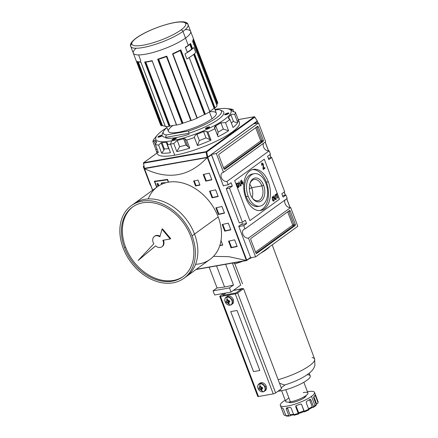 <?xml version="1.0" encoding="UTF-8"?>
<svg xmlns="http://www.w3.org/2000/svg" width="438" height="438" viewBox="0 0 438 438"><rect width="100%" height="100%" fill="white"/><g stroke="black" fill="none" stroke-linecap="round" stroke-linejoin="round"><path stroke-width="0.66" d="M249.359 188.778L251.647 187.699A10.797 6.756 79.9 0 1 252.157 197.773A10.797 6.756 79.9 0 0 251.647 187.699L261.902 185.882A10.797 6.756 79.9 0 1 260.878 198.929A10.797 6.756 79.9 0 1 252.124 197.724A10.797 6.756 79.9 0 0 257.971 200.724A10.797 6.756 79.9 0 0 261.902 185.882A10.797 6.756 79.9 0 0 254.199 179.46A10.797 6.756 79.9 0 0 249.742 184.294A10.797 6.756 -100.1 0 1 255.524 179.438A10.797 6.756 -100.1 0 1 261.902 185.882L263.588 185.203A12.083 7.561 79.9 0 0 256.279 177.97A12.083 7.561 79.9 0 0 249.846 183.867A12.083 7.561 79.9 0 0 250.563 194.636A12.083 7.561 79.9 0 0 252.37 198.091A12.083 7.561 79.9 0 0 262.313 199.947A12.083 7.561 79.9 0 0 263.588 185.203A12.083 7.561 -100.1 0 1 261.256 200.922A12.083 7.561 -100.1 0 1 250.563 194.636A12.083 7.561 -100.1 0 1 252.896 178.912A12.083 7.561 -100.1 0 1 263.588 185.203M251.647 187.699A10.797 6.756 79.9 0 0 249.759 184.239A10.797 6.756 -100.1 0 1 251.647 187.699M265.948 183.489A16.474 10.304 79.9 0 0 254.199 173.7A16.474 10.304 79.9 0 0 248.204 196.35A16.474 10.304 79.9 0 0 259.953 206.139A16.474 10.304 79.9 0 0 265.948 183.489A16.474 10.304 -100.1 0 1 262.773 204.918A16.474 10.304 -100.1 0 1 248.204 196.35A16.474 10.304 -100.1 0 1 251.379 174.921A16.474 10.304 -100.1 0 1 265.948 183.489M259.953 206.139L257.982 206.49A16.474 10.304 -100.1 0 1 246.233 196.695A16.474 10.304 -100.1 0 1 252.233 174.05L254.199 173.7M266.348 182.126A20.865 13.052 79.9 0 0 252.458 169.61A20.865 13.052 -100.1 0 1 266.348 182.126A20.865 13.052 -100.1 0 1 259.723 210.579A20.865 13.052 79.9 0 0 266.348 182.126L268.313 181.775A20.865 13.052 -100.1 0 1 260.719 210.464A20.865 13.052 -100.1 0 1 245.838 198.064A20.865 13.052 -100.1 0 1 253.432 169.375A20.865 13.052 -100.1 0 1 268.313 181.775A20.865 13.052 -100.1 0 1 264.295 208.915A20.865 13.052 -100.1 0 1 245.838 198.064A20.865 13.052 79.9 0 1 249.857 170.919A20.865 13.052 79.9 0 1 268.313 181.775M275.469 199.126L275.891 199.049L274.905 198.085L274.002 195.72L273.75 195.901L274.664 198.299C274.998 199.41 275.48 199.832 276.115 199.569L275.617 199.695L276.099 198.825L275.694 199.646L276.115 199.569C275.48 199.832 274.998 199.41 274.664 198.299L273.75 195.901L274.002 195.72L274.905 198.085L275.891 199.049L275.913 197.357L275.015 194.987L275.267 194.8L276.181 197.199L275.825 199.701M261.897 163.719L263.003 164.31L263.233 169.522L265.001 168.241L263.161 169.336L264.579 168.312L264.36 167.749L264.579 168.312L265.001 168.241L264.716 167.491L263.408 168.438L263.523 166.977L263.101 167.053L262.986 168.515L263.408 168.438L262.992 168.51L263.145 164.956L263.101 167.053L263.523 166.977L263.353 164.047L262.981 164.261L261.497 163.111L263.353 164.047L261.919 163.035L263.353 164.047L263.408 168.438L264.716 167.491L265.001 168.241L263.233 169.522L263.003 164.31L262.165 163.713L262.066 165.121L261.683 165.301L262.192 162.914M240.358 180.779L241.174 185.498L240.358 180.779M238.048 186.988L237.396 186.949L238.496 186.895L236.832 185.827L237.128 185.772L236.892 184.885L236.602 184.94L237.237 183.588L236.586 183.916L237.44 183.495L238.152 184.048L238.338 183.741L237.057 183.1L236.887 185.98C237.341 187.218 237.944 187.678 238.699 187.36L238.168 187.502L238.852 186.194L238.277 187.437L238.699 187.36C237.944 187.678 237.341 187.218 236.887 185.98L237.057 183.1L238.338 183.741L238.152 184.048L237.237 183.588L236.892 184.885L237.128 185.772L238.496 186.895L238.918 186.03L238.617 185.241L238.053 185.652L237.867 185.17L238.688 184.579L239.274 186.117L238.381 187.502M237.057 183.1L237.347 182.974M238.924 181.819L240.67 185.865L240.418 186.051L239.186 182.805L238.945 183.763L238.759 183.27L238.924 181.819L238.945 183.763L239.186 182.805L240.418 186.051L240.67 185.865L238.924 181.819M242.685 183.111L242.822 184.31L242.433 183.298L241.579 183.911L241.376 183.38L241.508 180.013L242.942 182.931L242.685 183.111L242.942 182.931L241.508 180.013L241.376 183.38L241.579 183.911L242.433 183.298L242.822 184.31L242.685 183.111L242.263 183.188L242.685 183.111M274.073 201.047L274.199 198.244L273.892 198.299L274.199 198.244C273.772 197.034 273.192 196.542 272.452 196.777L272.354 199.64C272.781 200.812 273.356 201.283 274.073 201.047L273.651 201.124L274.068 200.374L273.651 201.124L274.073 201.047C273.356 201.283 272.781 200.812 272.354 199.64L272.452 196.777C273.192 196.542 273.772 197.034 274.199 198.244L273.816 201.162M276.619 194.434L278.021 198.124L277.769 198.304L276.367 194.62L275.737 195.08L275.551 194.598L277.068 193.497L277.254 193.979L276.619 194.434L277.254 193.979L277.068 193.497L275.551 194.598L275.737 195.08L276.367 194.62L277.769 198.304L278.021 198.124L276.619 194.434L276.197 194.51L276.619 194.434M243.731 225.619L244.995 228.954L287.197 198.381L244.995 228.954L243.731 225.619L238.809 226.495L243.731 225.619L246.589 223.55L243.731 225.619M246.589 223.55L245.324 220.215L242.466 222.29L239.247 222.86L242.466 222.29L229.49 188.126L242.466 222.29L245.324 220.215L246.589 223.55L241.086 224.524L246.589 223.55M232.348 186.051L229.49 188.126L226.271 188.696L239.247 222.86L226.271 188.696L228.412 186.752L226.271 188.696L229.49 188.126L232.348 186.051L228.412 186.752L232.348 186.051L231.083 182.717L232.348 186.051M231.083 182.717L228.22 184.792L223.303 185.663L228.22 184.792L226.955 181.458L228.22 184.792L231.083 182.717M269.156 150.886L226.955 181.458A5.032 3.756 54.1 0 1 221.705 178.343A5.032 3.756 54.1 0 1 222.263 172.802A5.032 3.756 54.1 0 1 223.473 172.293L265.674 141.72L223.473 172.293L216.35 153.546L223.473 172.293A5.032 3.756 54.1 0 0 221.349 177.56A5.032 3.756 54.1 0 0 226.955 181.458L269.156 150.886L270.421 154.22L267.563 156.289L270.421 154.22L269.156 150.886A5.032 3.756 54.1 0 1 264.371 148.504A5.032 3.756 54.1 0 1 263.599 143.221A5.032 3.756 -125.9 0 0 264.371 148.504A5.032 3.756 -125.9 0 0 269.156 150.886M267.563 156.289L268.828 159.624L271.686 157.549L284.662 191.713L281.804 193.788L284.662 191.713L271.686 157.549L268.297 158.227L271.686 157.549L268.828 159.624L267.563 156.289M283.068 197.116L281.804 193.788L283.068 197.116L285.932 195.047L287.197 198.381L285.932 195.047L282.515 195.655L285.932 195.047L283.068 197.116M248.477 238.119L255.6 256.871L250.448 257.785L255.6 256.871L297.802 226.293L255.6 256.871L248.477 238.119A5.032 3.756 54.1 0 1 243.232 235.003A5.032 3.756 54.1 0 1 243.785 229.463A5.032 3.756 54.1 0 1 244.995 228.954A5.032 3.756 54.1 0 0 242.871 234.22A5.032 3.756 54.1 0 0 248.477 238.119L290.679 207.546L297.802 226.293L290.679 207.546L248.477 238.119M295.311 224.376A0.914 0.575 -100.1 0 1 295.135 225.57L256.684 253.427A0.914 0.575 -100.1 0 1 256.526 253.498A0.914 0.575 -100.1 0 1 255.874 252.95L250.81 239.619A0.914 0.575 -100.1 0 1 250.985 238.431L289.436 210.569A0.914 0.575 -100.1 0 1 289.595 210.503A0.914 0.575 -100.1 0 1 290.246 211.045L295.311 224.376L290.246 211.045A0.914 0.575 79.9 0 0 289.436 210.569L250.985 238.431A0.914 0.575 79.9 0 0 250.81 239.619L255.874 252.95A0.914 0.575 79.9 0 0 256.684 253.427L295.135 225.57A0.914 0.575 79.9 0 0 295.311 224.376L293.903 224.628L295.311 224.376M285.127 199.881A5.032 3.756 -125.9 0 0 285.894 205.17A5.032 3.756 -125.9 0 0 290.679 207.546A5.032 3.756 54.1 0 1 285.894 205.17A5.032 3.756 54.1 0 1 285.127 199.881M258.551 122.968L265.674 141.72L258.551 122.968L253.629 123.844L258.551 122.968L216.35 153.546L211.434 154.417L216.35 153.546L258.551 122.968M218.841 155.463A0.914 0.575 -100.1 0 1 219.016 154.269L257.467 126.412A0.914 0.575 -100.1 0 1 257.626 126.341A0.914 0.575 -100.1 0 1 258.278 126.889L263.342 140.22A0.914 0.575 -100.1 0 1 263.167 141.408L224.716 169.271A0.914 0.575 -100.1 0 1 224.557 169.336A0.914 0.575 -100.1 0 1 223.906 168.794L218.841 155.463L223.906 168.794A0.914 0.575 79.9 0 0 224.716 169.271L263.167 141.408A0.914 0.575 79.9 0 0 263.342 140.22L258.278 126.889A0.914 0.575 79.9 0 0 257.467 126.412L219.016 154.269A0.914 0.575 79.9 0 0 218.841 155.463M150.688 185.219A5.032 3.756 -125.9 0 0 150.36 185.263A5.032 3.756 54.1 0 1 150.688 185.219M143.237 166.511L150.36 185.263L143.237 166.511L143.916 166.024L143.237 166.511L143.987 166.38L143.237 166.511M238.699 187.36L239.274 186.117L238.891 186.188L239.274 186.117L238.688 184.579L237.867 185.17L238.053 185.652L238.617 185.241L238.195 185.318L238.617 185.241L238.918 186.03L238.496 186.895M238.338 184.831L238.502 185.263L238.338 184.831M236.635 183.177L237.916 183.818L236.635 183.177M238.929 182.465L239.066 182.827L238.929 182.465M240.369 185.92L240.67 185.865L240.369 185.92M238.874 182.86L239.186 182.805L238.874 182.86M242.772 184.179L243.074 184.124L242.772 184.179M242.011 183.369L241.513 183.73L242.011 183.369M241.333 180.724L241.541 181.283L241.333 180.724M242.181 182.63L242.482 182.575L242.181 182.63M242.362 182.597L242.515 183.002L242.942 182.931L242.263 183.188L242.362 182.597M241.694 183.15L242.23 182.761L241.661 181.261L241.694 183.15L241.376 183.204L241.694 183.15L241.661 181.261L241.343 181.316L241.661 181.261L242.23 182.761L241.694 183.15M262.165 163.713L261.486 164.447L262.165 163.713L262.066 165.121L261.683 165.301L261.919 163.035M272.507 196.739L273.252 197.308L272.507 196.739M272.6 197.259L272.036 197.533L272.639 197.253L272.606 199.465L273.892 200.571L273.942 198.425L272.639 197.253L272.212 197.33L272.6 197.259M273.471 200.642L272.858 200.599L273.892 200.571L272.606 199.465L272.639 197.253L273.942 198.425L273.892 200.571M272.305 199.52L272.606 199.465L272.305 199.52M277.719 198.173L278.021 198.124L277.719 198.173M275.945 194.696L276.367 194.62L275.945 194.696M276.717 193.755L277.254 193.979L276.197 194.51L276.717 193.755M250.552 257.407L250.399 257.79L250.552 257.407L238.715 226.243L250.552 257.407L246.775 260.145L207.782 157.488L211.559 154.751L223.396 185.915L211.324 154.494L211.559 154.751L207.782 157.488L207.442 157.362L246.627 260.522L250.552 257.407M223.884 185.559L223.396 185.915L223.884 185.559M242.46 223.528L238.715 226.243L242.46 223.528M144.359 168.548L144.644 168.34L144.359 168.548L152.676 190.185L144.496 168.663L207.289 157.521L246.627 260.522L196.334 269.299L246.227 260.451L228.86 256.679L213.481 256.367L228.86 256.679L246.397 260.479L207.442 157.362L207.169 157.62C189.336 176.552 168.493 180.248 144.639 168.707C168.493 180.248 189.336 176.552 207.169 157.62L144.359 168.548L152.67 190.191M156.662 187.294L154.357 181.228A274.538 62.163 -20.8 0 0 167.524 179.383L168.581 182.159L167.524 179.383A274.538 62.163 -20.8 0 1 154.357 181.228L156.662 187.294M221.02 240.533L222.75 245.077A274.538 62.163 159.2 0 1 219.772 245.68A274.538 62.163 159.2 0 0 222.75 245.077L221.02 240.533M203.588 195.113A274.538 62.163 -20.8 0 0 203.758 195.08L203.873 195.386L203.758 195.08A274.538 62.163 -20.8 0 1 203.588 195.113M195.545 185.975L193.645 180.976A274.538 62.163 -20.8 0 0 198.058 180.084L199.958 185.082A274.538 62.163 159.2 0 1 195.545 185.975L193.645 180.976A274.538 62.163 -20.8 0 0 198.058 180.084L199.958 185.082A274.538 62.163 159.2 0 1 195.545 185.975L196.038 185.613A273.619 61.955 -20.8 0 0 199.87 184.841A273.619 61.955 -20.8 0 1 196.038 185.613L195.545 185.975M231.067 247.826L228.537 241.157A274.538 62.163 -20.8 0 0 234.637 239.816L237.166 246.479A274.538 62.163 159.2 0 1 231.067 247.826L228.537 241.157A274.538 62.163 -20.8 0 0 234.637 239.816L237.166 246.479A274.538 62.163 159.2 0 1 231.067 247.826L231.565 247.465A273.619 61.955 -20.8 0 0 237.078 246.255A273.619 61.955 -20.8 0 1 231.565 247.465L231.067 247.826M224.738 231.16L222.203 224.491A274.538 62.163 -20.8 0 0 228.308 223.15L230.837 229.819A274.538 62.163 159.2 0 1 224.738 231.16L222.203 224.491A274.538 62.163 -20.8 0 0 228.308 223.15L230.837 229.819A274.538 62.163 159.2 0 1 224.738 231.16L225.231 230.799A273.619 61.955 -20.8 0 0 230.749 229.589A273.619 61.955 -20.8 0 1 225.231 230.799L224.738 231.16M205.745 181.162L203.216 174.499A274.538 62.163 -20.8 0 0 209.315 173.152L211.844 179.821A274.538 62.163 159.2 0 1 205.745 181.162L203.216 174.499A274.538 62.163 -20.8 0 0 209.315 173.152L211.844 179.821A274.538 62.163 159.2 0 1 205.745 181.162L206.243 180.806A273.619 61.955 -20.8 0 0 211.757 179.591A273.619 61.955 -20.8 0 1 206.243 180.806L205.745 181.162M212.074 197.828L209.545 191.165A274.538 62.163 -20.8 0 0 215.644 189.818L218.179 196.487A274.538 62.163 159.2 0 1 212.074 197.828L209.545 191.165A274.538 62.163 -20.8 0 0 215.644 189.818L218.179 196.487A274.538 62.163 159.2 0 1 212.074 197.828L212.572 197.467A273.619 61.955 -20.8 0 0 218.091 196.257A273.619 61.955 -20.8 0 1 212.572 197.467L212.074 197.828M218.409 214.494L215.874 207.826A274.538 62.163 -20.8 0 0 221.973 206.484L224.508 213.153A274.538 62.163 159.2 0 1 218.409 214.494L215.874 207.826A274.538 62.163 -20.8 0 0 221.973 206.484L224.508 213.153A274.538 62.163 159.2 0 1 218.409 214.494L218.901 214.133A273.619 61.955 -20.8 0 0 224.42 212.923A273.619 61.955 -20.8 0 1 218.901 214.133L218.409 214.494M246.627 260.522L196.043 269.507L246.605 260.539L250.399 257.79M216.46 207.7L218.901 214.133L216.46 207.7M210.131 191.034L212.572 197.467L210.131 191.034M203.796 174.373L206.243 180.806L203.796 174.373M222.789 224.365L225.231 230.799L222.789 224.365M229.118 241.031L231.565 247.465L229.118 241.031M194.231 180.856L196.038 185.613L194.231 180.856M219.86 245.406A273.619 61.955 -20.8 0 0 222.657 244.837A273.619 61.955 -20.8 0 1 219.86 245.406M167.568 179.487A273.619 61.955 159.2 0 1 155.282 181.206L154.789 181.567A274.538 62.163 -20.8 0 0 167.365 179.804L168.28 182.213L167.365 179.804A274.538 62.163 159.2 0 1 154.789 181.567L156.897 187.125L154.789 181.567L155.282 181.206A273.619 61.955 159.2 0 0 167.568 179.487M161.151 183.062A274.538 62.163 -20.8 0 0 163.79 182.69L165.92 182.734L163.79 182.69A274.538 62.163 -20.8 0 1 161.151 183.062L161.617 184.283L161.151 183.062M158.058 186.298L157.039 183.615A274.538 62.163 -20.8 0 0 157.998 183.489L158.868 185.772L157.998 183.489A274.538 62.163 -20.8 0 1 157.039 183.615L158.058 186.298M161.753 182.98L162.153 184.042L161.753 182.98M157.642 183.538L158.561 185.964L157.642 183.538M256.394 122.153L255.058 123.587L256.394 122.153M257.281 121.134L257.933 123.078L257.281 121.134L257.325 121.479L254.199 123.74L257.325 121.479M257.221 121.047L207.743 157.089L206.731 151.981L143.456 163.204L144.469 168.312L207.136 157.335L206.095 152.106L206.731 151.981L207.743 157.089L257.32 121.173L254.702 116.897M144.567 168.438L207.136 157.335L206.095 152.106A0.46 0.285 -100.1 0 1 206.216 151.625A0.46 0.339 54.1 0 1 206.731 151.981A0.46 0.339 -125.9 0 0 206.216 151.625L143.648 162.722A0.46 0.285 79.9 0 0 143.527 163.204A0.46 0.285 -100.1 0 1 143.648 162.722A0.46 0.339 -125.9 0 0 143.456 163.204A0.46 0.339 54.1 0 1 143.648 162.722L157.05 153.015L143.648 162.722L206.216 151.625A0.46 0.285 79.9 0 0 206.095 152.106L143.527 163.204L144.469 168.312M193.831 47.512A30.655 6.942 159.2 0 1 192.594 48.717A30.655 6.942 -20.8 0 0 193.831 47.512A30.655 6.942 159.2 0 1 184.956 53.94L186.856 58.938A30.655 6.942 -20.8 0 0 189.221 57.537A30.655 6.942 159.2 0 1 186.856 58.938A30.655 6.942 -20.8 0 0 195.731 52.511L193.831 47.512A30.655 6.942 159.2 0 1 184.956 53.94L186.856 58.938L184.956 53.94A30.655 6.942 -20.8 0 0 187.322 52.538A30.655 6.942 159.2 0 1 184.956 53.94L186.856 58.938A30.655 6.942 -20.8 0 0 195.731 52.511A30.655 6.942 159.2 0 1 194.494 53.715A30.655 6.942 -20.8 0 0 195.731 52.511L193.831 47.512M217.073 105.728L192.6 41.347L217.067 105.755A30.655 6.942 159.2 0 1 215.069 107.879L214.467 108.076L215.069 107.879A30.655 6.942 -20.8 0 0 217.067 105.755L192.6 41.342A30.655 6.942 -20.8 0 0 193.404 38.703L217.872 103.111L217.593 103.286L217.872 103.111A30.655 6.942 -20.8 0 0 217.806 102.941M180.943 29.992A28.826 6.526 -20.8 0 0 174.324 22.666A28.826 6.526 -20.8 0 0 136.651 37.849A28.826 6.526 -20.8 0 0 143.27 45.169A28.826 6.526 -20.8 0 0 180.943 29.992A28.826 6.526 159.2 0 1 143.27 45.169A28.826 6.526 159.2 0 1 136.651 37.849A28.826 6.526 159.2 0 1 174.324 22.666A28.826 6.526 159.2 0 1 180.943 29.992A1.829 1.369 54.1 0 1 182.98 31.405A30.655 6.942 159.2 0 0 188.088 24.698L217.839 103.023A30.655 6.942 159.2 0 1 217.872 103.111L193.404 38.703L192.621 41.506M136.026 60.296L160.494 124.71A30.655 6.942 -20.8 0 0 161.502 125.826L161.857 125.739L161.502 125.826A30.655 6.942 159.2 0 1 160.527 124.797L130.77 46.472A30.655 6.942 159.2 0 0 151.953 45.404A30.655 6.942 159.2 0 0 182.98 31.405A30.655 6.942 -20.8 0 0 185.362 23.105M165.356 126.522L165.378 126.582A30.655 6.942 -20.8 0 0 169.123 126.39L169.511 126.243L169.123 126.39A30.655 6.942 159.2 0 1 165.378 126.582L165.816 126.418M158.178 59.464L182.432 123.439L158.069 59.294L157.647 59.201A30.655 6.942 -20.8 0 0 166.796 56.135L191.264 120.549A30.655 6.942 -20.8 0 0 197.001 118.233L197.001 118.233A30.655 6.942 159.2 0 1 191.264 120.549L166.796 56.135L157.653 59.201L182.115 123.609A30.655 6.942 159.2 0 1 176.64 125.054L176.64 125.054A30.655 6.942 -20.8 0 0 182.115 123.609L157.647 59.201L158.058 59.289L182.432 123.439L182.115 123.609L182.969 123.177L158.693 59.267L158.178 59.464L158.693 59.267M189.183 57.449L209.797 111.695A30.655 6.942 159.2 0 1 205.329 114.258L204.951 114.367L205.329 114.258A30.655 6.942 -20.8 0 0 209.797 111.695L189.221 57.537L209.868 111.619M137.379 61.616L161.502 125.826L137.034 61.413A30.655 6.942 -20.8 0 0 140.91 62.169L165.378 126.582L140.932 62.305M214.111 108.224L214.467 108.076L193.985 54.153L214.467 108.076L214.089 108.235A29.74 6.734 159.2 0 1 209.78 111.383A29.74 6.734 -20.8 0 0 214.089 108.235L193.673 54.416M190.41 43.844L190.601 43.466L192.594 48.717L191.997 48.914L190.333 43.92L192.216 48.875L192.594 48.717L190.464 43.8M185.466 47.386L187.393 52.456L185.471 47.419A30.381 6.882 159.2 0 0 190.349 43.871L190.601 43.466A30.655 6.942 -20.8 0 1 188.269 45.322A30.655 6.942 -20.8 0 0 190.601 43.466M191.636 49.061L191.997 48.914L191.62 49.078L189.824 44.347L191.62 49.078A29.74 6.734 -20.8 0 1 187.305 52.226A29.74 6.734 -20.8 0 0 191.62 49.078L189.84 44.331M187.393 52.456L185.389 47.446M188.269 45.322A30.655 6.942 -20.8 0 1 185.329 47.288L185.329 47.288A30.655 6.942 -20.8 0 0 188.269 45.322L185.515 38.073A30.655 6.942 -20.8 0 0 185.285 29.576M161.857 125.739L162.46 125.536L162.104 125.624L137.882 61.867L161.857 125.739L137.548 61.742L161.857 125.739M165.181 126.16A29.74 6.734 159.2 0 1 162.46 125.536A29.74 6.734 -20.8 0 0 165.181 126.16M169.511 126.243L170.054 125.98L169.665 126.128L145.339 62.087L169.511 126.243L145.148 62.108L169.511 126.243M176.421 124.857A29.74 6.734 159.2 0 1 170.054 125.98A29.74 6.734 -20.8 0 0 176.421 124.857M191.012 120.483L190.738 120.521A29.74 6.734 159.2 0 1 182.958 123.138A29.74 6.734 -20.8 0 0 190.738 120.521L191.012 120.494M190.99 120.581L166.796 56.141A30.655 6.942 -20.8 0 1 157.647 59.201M197.215 117.915L197.215 117.915A29.74 6.734 -20.8 0 0 204.464 114.449A29.74 6.734 159.2 0 1 197.215 117.915L172.933 54L197.215 117.915M204.836 114.345L204.464 114.449L204.951 114.367L180.587 50.222L204.836 114.345M217.045 103.543A29.74 6.734 159.2 0 1 216.81 105.038A29.74 6.734 -20.8 0 0 217.045 103.543L193.147 40.635L217.045 103.543M217.089 103.483L217.593 103.286L217.325 103.373L193.328 40.203L217.089 103.483L193.185 40.553M214.385 108.098L216.301 113.146A25.623 5.803 159.2 0 1 212.03 118.753A25.623 5.803 159.2 0 1 186.101 130.447A25.623 5.803 159.2 0 1 168.395 131.345L166.582 126.571M218.387 109.533L215.146 110.108L218.387 109.533A31.114 7.046 159.2 0 1 216.252 118.003A31.114 7.046 159.2 0 1 188.805 130.962A31.114 7.046 -20.8 0 0 220.057 109.965A31.114 7.046 -20.8 0 0 218.387 109.533M220.057 109.965L222.318 110.913A32.943 7.457 159.2 0 1 223.78 112.21A32.943 7.457 159.2 0 1 188.8 133.283L165.613 137.395L166.309 134.953L188.805 130.962L166.309 134.953L165.613 137.395A32.943 7.457 159.2 0 1 162.186 135.61A32.943 7.457 159.2 0 1 162.41 133.667L163.478 131.46A31.114 7.046 -20.8 0 0 166.309 134.953A31.114 7.046 159.2 0 1 166.977 127.606A31.114 7.046 -20.8 0 0 163.478 131.46M220.966 110.524A32.943 7.457 159.2 0 1 217.889 119.711A32.943 7.457 159.2 0 1 188.8 133.283L188.805 130.962L188.8 133.283L165.613 137.395A32.943 7.457 -20.8 0 1 163.166 132.479M152.167 60.833L176.64 125.054L152.167 60.833M193.262 39.108L193.404 38.703L193.262 39.108M180.303 50.299L180.188 50.534A29.74 6.734 159.2 0 1 172.933 54A29.74 6.734 159.2 0 0 180.188 50.54L204.464 114.449L180.188 50.54L180.445 50.184M180.861 49.844A30.655 6.942 -20.8 0 1 172.534 53.825L197.001 118.233L172.534 53.825A30.655 6.942 -20.8 0 0 180.861 49.844L180.598 50.206L180.861 49.844L205.329 114.258L180.861 49.844L172.539 53.825L197.188 118.096M158.249 59.185L158.49 59.278A29.74 6.734 159.2 0 0 166.462 56.611L190.738 120.521L166.637 56.327M145.317 61.95L145.777 62.07L170.054 125.98L145.777 62.07A29.74 6.734 159.2 0 0 152.145 60.948A29.74 6.734 159.2 0 1 145.777 62.07L145.673 61.999M144.655 61.977L145.115 62.097L144.655 61.977A30.655 6.942 -20.8 0 0 152.172 60.647A30.655 6.942 -20.8 0 1 144.655 61.977L169.123 126.39L144.655 61.977L145.055 62.119M140.91 62.169A30.655 6.942 -20.8 0 1 137.034 61.413L137.45 61.594M153.185 242.493A6.406 4.785 -125.9 0 0 153.815 243.791A6.406 4.785 54.1 0 1 153.185 242.493A6.406 4.785 54.1 0 1 154.132 236.602A6.406 4.785 54.1 0 1 159.903 236.799A6.406 4.785 -125.9 0 0 154.351 236.432A6.406 4.785 -125.9 0 0 153.185 242.493M154.603 236.268A6.406 4.785 -125.9 0 1 160.056 236.23A6.406 4.785 -125.9 0 0 154.844 236.077L154.351 236.432M159.903 236.799L161.978 229.2L162.471 228.844L170.7 238.628L162.471 228.844L161.978 229.2L170.207 238.989L170.7 238.628L170.207 238.989L161.978 229.2L159.903 236.799M138.151 260.44L155.61 245.915L138.151 260.44L153.815 243.791L138.151 260.44L155.578 245.888A6.406 4.785 -125.9 0 0 161.868 246.808A6.406 4.785 -125.9 0 0 162.843 240.292L170.207 238.989L162.843 240.292A6.406 4.785 54.1 0 1 161.951 246.747A6.406 4.785 54.1 0 1 155.578 245.888L138.151 260.44M161.868 246.808L162.361 246.452A6.406 4.785 -125.9 0 0 163.44 240.188A6.406 4.785 -125.9 0 1 162.104 246.621M192.063 235.868A44.84 33.48 -125.9 0 1 173.125 282.811A44.84 33.48 -125.9 0 1 123.166 248.089A44.84 33.48 54.1 0 1 131.307 205.668A44.84 33.48 54.1 0 1 192.063 235.868A44.84 33.48 54.1 0 1 183.927 278.289A44.84 33.48 54.1 0 1 123.166 248.089A44.84 33.48 54.1 0 1 142.104 201.151A44.84 33.48 54.1 0 1 192.063 235.868L194.527 234.084A44.84 33.48 -125.9 0 0 132.566 204.814M124.573 247.842A43.012 32.111 54.1 0 1 142.739 202.816A43.012 32.111 54.1 0 1 190.656 236.12A43.012 32.111 54.1 0 1 182.849 276.811A43.012 32.111 54.1 0 1 124.573 247.842A43.012 32.111 54.1 0 1 132.38 207.152A43.012 32.111 54.1 0 1 190.656 236.12A43.012 32.111 54.1 0 1 172.49 281.141A43.012 32.111 54.1 0 1 124.573 247.842L125.558 247.125A43.012 32.111 54.1 0 1 132.878 206.796A43.012 32.111 -125.9 0 0 125.558 247.125A43.012 32.111 -125.9 0 0 183.341 276.444A43.012 32.111 54.1 0 1 125.558 247.125M131.307 205.668L157.434 186.736A44.84 33.48 54.1 0 1 218.19 216.936A44.84 33.48 54.1 0 1 210.054 259.362L183.927 278.289M171.734 140.795A40.263 9.116 159.2 0 1 166.971 127.6A40.263 9.116 -20.8 0 0 157.664 134.734A40.263 9.116 -20.8 0 0 171.734 140.795A40.263 9.116 -20.8 0 0 218.611 123.308A40.263 9.116 -20.8 0 0 226.577 108.558A40.263 9.116 -20.8 0 0 215.113 109.363A40.263 9.116 -20.8 0 0 214.883 109.401A40.263 9.116 159.2 0 1 215.113 109.363A40.263 9.116 159.2 0 1 224.355 119.59A40.263 9.116 159.2 0 1 171.734 140.795L170.491 144.146A43.926 9.948 159.2 0 1 167.42 144.633L170.486 152.709L167.42 144.633L167.453 143.04L166.276 142.361C167.42 142.416 167.803 143.177 167.42 144.633A43.926 9.948 159.2 0 0 170.491 144.146A43.926 9.948 -20.8 0 0 173.776 143.505A43.926 9.948 159.2 0 1 170.491 144.146L174.702 155.222A43.926 9.948 159.2 0 1 157.297 153.672A43.926 9.948 159.2 0 1 157.269 151.97A43.926 9.948 -20.8 0 0 174.702 155.222A43.926 9.948 -20.8 0 0 223.522 137.472A43.926 9.948 -20.8 0 0 237.024 120.57M161.299 135.358A2.289 0.52 -20.8 0 1 162.109 135.353A2.289 0.52 -20.8 0 0 161.299 135.358A2.289 0.52 -20.8 0 0 158.786 136.267A2.289 0.52 -20.8 0 0 158.03 137.154A2.289 0.52 -20.8 0 0 158.835 137.149A2.289 0.52 -20.8 0 0 162.18 135.594A2.289 0.52 -20.8 0 1 158.835 137.149A2.289 0.52 159.2 0 1 158.31 136.563A2.289 0.52 159.2 0 1 161.299 135.358L161.228 135.835A1.922 0.433 -20.8 0 0 159.416 136.448A1.922 0.433 -20.8 0 0 158.397 137.198A1.922 0.433 -20.8 0 1 159.416 136.448A1.922 0.433 -20.8 0 1 161.228 135.835L161.376 136.223M175.43 138.112A2.289 0.52 -20.8 0 1 175.956 138.693A2.289 0.52 -20.8 0 1 172.966 139.897A2.289 0.52 159.2 0 1 172.441 139.317A2.289 0.52 159.2 0 1 175.43 138.112A2.289 0.52 -20.8 0 0 172.917 139.021A2.289 0.52 -20.8 0 0 172.161 139.908A2.289 0.52 -20.8 0 0 172.966 139.897A2.289 0.52 -20.8 0 0 176.322 138.331A2.289 0.52 -20.8 0 0 175.43 138.112L175.359 138.589A1.922 0.433 -20.8 0 0 173.552 139.196A1.922 0.433 -20.8 0 0 172.528 139.952A1.922 0.433 -20.8 0 1 173.552 139.196A1.922 0.433 -20.8 0 1 175.359 138.589L175.507 138.977M208.789 126.938A2.289 0.52 -20.8 0 1 209.315 127.518A2.289 0.52 -20.8 0 1 206.325 128.723A2.289 0.52 159.2 0 1 205.8 128.142A2.289 0.52 159.2 0 1 208.789 126.938A2.289 0.52 -20.8 0 0 206.276 127.847A2.289 0.52 -20.8 0 0 205.521 128.734A2.289 0.52 -20.8 0 0 206.325 128.723A2.289 0.52 -20.8 0 0 209.676 127.151A2.289 0.52 -20.8 0 0 208.789 126.938L208.718 127.414A1.922 0.433 -20.8 0 0 206.906 128.022A1.922 0.433 -20.8 0 0 205.882 128.772A1.922 0.433 -20.8 0 1 206.906 128.022A1.922 0.433 -20.8 0 1 208.718 127.414L208.866 127.797M228.012 113.009A2.289 0.52 -20.8 0 1 228.537 113.59A2.289 0.52 -20.8 0 1 225.548 114.794A2.289 0.52 159.2 0 1 225.023 114.214A2.289 0.52 159.2 0 1 228.012 113.009A2.289 0.52 -20.8 0 0 225.499 113.918A2.289 0.52 -20.8 0 0 224.743 114.805A2.289 0.52 -20.8 0 0 225.548 114.794A2.289 0.52 -20.8 0 0 228.904 113.223A2.289 0.52 -20.8 0 0 228.012 113.009L227.946 113.486A1.922 0.433 -20.8 0 0 226.134 114.094A1.922 0.433 -20.8 0 0 225.11 114.844A1.922 0.433 -20.8 0 1 226.134 114.094A1.922 0.433 -20.8 0 1 227.946 113.486L228.089 113.869M176.169 137.576A32.029 7.254 159.2 0 1 165.849 138.014A32.029 7.254 159.2 0 0 176.169 137.576A32.029 7.254 -20.8 0 0 189.167 134.252A32.029 7.254 159.2 0 1 176.169 137.576M187.513 145.958L184.721 138.611L183.593 138.737L185.98 145.027L189.753 148.175A43.926 9.948 -20.8 0 1 176.843 151.581L179.635 146.708A41.183 9.324 -20.8 0 0 185.98 145.027L183.593 138.737A41.183 9.324 -20.8 0 1 177.242 140.417L179.635 146.708A41.183 9.324 -20.8 0 0 185.98 145.027L189.753 148.175A43.926 9.948 159.2 0 1 176.843 151.581L173.776 143.505L177.242 140.417L179.635 146.708L176.843 151.581L173.776 143.505L177.242 140.417A41.183 9.324 -20.8 0 0 183.593 138.737L184.721 138.611L186.681 140.1L189.753 148.175L186.681 140.1A43.926 9.948 -20.8 0 0 194.417 137.505A43.926 9.948 159.2 0 1 186.681 140.1L186.632 139.952M203.593 131.586L205.98 137.877A41.183 9.324 -20.8 0 1 199.328 140.56L197.489 145.58L194.417 137.505C194.434 136.152 195.271 135.074 196.936 134.269A41.183 9.324 -20.8 0 0 203.593 131.586L206.731 131.427L207.951 132.057L211.017 140.133L207.951 132.057A43.926 9.948 -20.8 0 0 214.992 128.695A43.926 9.948 159.2 0 1 207.951 132.057L206.731 131.427L209.84 139.607L211.017 140.133L205.98 137.877L203.593 131.586A41.183 9.324 -20.8 0 1 196.936 134.269L199.328 140.56L197.489 145.58A43.926 9.948 -20.8 0 0 211.017 140.133A43.926 9.948 159.2 0 1 197.489 145.58L194.417 137.505C194.434 136.152 195.271 135.074 196.936 134.269L199.328 140.56A41.183 9.324 -20.8 0 0 205.98 137.877L209.84 139.607M218.129 132.079A41.183 9.324 -20.8 0 0 223.309 129.106A41.183 9.324 -20.8 0 1 218.129 132.079L215.737 125.788C214.456 126.659 214.209 127.628 214.992 128.695L218.058 136.771A43.926 9.948 -20.8 0 0 228.587 130.732A43.926 9.948 159.2 0 1 218.058 136.771L214.675 128.131L215.737 125.788A41.183 9.324 -20.8 0 0 220.916 122.815L225.521 122.656A43.926 9.948 -20.8 0 0 229.977 119.426A43.926 9.948 159.2 0 1 225.521 122.656L228.587 130.732L225.521 122.656L220.916 122.815A41.183 9.324 -20.8 0 1 215.737 125.788L218.129 132.079L217.642 135.681L217.702 133.99M229.977 119.426L228.406 118.085L228.609 117.247A41.183 9.324 -20.8 0 0 230.925 114.783C231.571 114.258 232.824 114.137 234.686 114.422A43.926 9.948 -20.8 0 0 235.37 112.188A43.926 9.948 159.2 0 1 234.686 114.422L237.752 122.498L234.686 114.422C232.824 114.137 231.571 114.258 230.925 114.783A41.183 9.324 -20.8 0 1 228.609 117.247L229.293 119.043L228.609 117.247C228.072 117.986 228.526 118.714 229.977 119.426L233.049 127.502A43.926 9.948 -20.8 0 0 237.752 122.498A43.926 9.948 159.2 0 1 233.049 127.502L229.977 119.426M226.577 108.558L230.322 108.98A43.926 9.948 159.2 0 1 232.994 109.56L230.935 109.637A41.183 9.324 -20.8 0 1 232.102 110.929C232.458 111.367 233.547 111.789 235.37 112.188L238.436 120.264A43.926 9.948 -20.8 0 0 238.288 119.475A43.926 9.948 -20.8 0 0 237.878 118.791A43.926 9.948 159.2 0 1 238.436 120.264L235.37 112.188C233.547 111.789 232.458 111.367 232.102 110.929A41.183 9.324 -20.8 0 0 230.935 109.637L230.842 109.555M238.288 119.475L239.427 122.476A43.926 9.948 159.2 0 1 218.929 139.903A43.926 9.948 159.2 0 1 174.702 155.222M230.935 109.637L232.994 109.56L233.843 111.799L232.994 109.56A43.926 9.948 -20.8 0 0 229.715 108.92M163.932 150.141L161.14 142.793L161.934 142.58L164.327 148.871L163.932 150.141L161.66 153.158L158.594 145.082L161.14 142.793L161.934 142.58L164.327 148.871L163.932 150.141L161.66 153.158A43.926 9.948 -20.8 0 0 170.486 152.709A43.926 9.948 159.2 0 1 161.66 153.158L158.594 145.082A43.926 9.948 159.2 0 1 155.32 144.441L153.941 140.795L155.112 140.187A41.183 9.324 -20.8 0 0 156.284 141.479L156.399 141.627M158.386 152.517L155.32 144.441L158.386 152.517A43.926 9.948 159.2 0 1 156.01 149.889A43.926 9.948 -20.8 0 0 156.158 150.672A43.926 9.948 -20.8 0 0 158.386 152.517M156.01 149.889L152.944 141.813A43.926 9.948 159.2 0 1 153.623 139.58L156.289 136.333L153.623 139.58A43.926 9.948 159.2 0 0 152.944 141.813L153.941 140.795L152.944 141.813L156.01 149.889L157.05 148.969L156.01 149.889M157.664 134.734L157.034 135.435A41.183 9.324 -20.8 0 0 156.289 136.333A41.183 9.324 -20.8 0 1 157.362 135.079M155.112 140.187L156.152 142.919L155.112 140.187A41.183 9.324 -20.8 0 0 156.284 141.479C156.612 141.923 156.289 142.914 155.32 144.441A43.926 9.948 159.2 0 0 158.594 145.082L161.14 142.793M161.934 142.58A41.183 9.324 -20.8 0 0 166.276 142.361A41.183 9.324 -20.8 0 1 161.934 142.58M233.317 121.074C234.166 122.06 235.649 122.536 237.752 122.498C235.649 122.536 234.166 122.06 233.317 121.074L230.925 114.783L233.317 121.074A41.183 9.324 -20.8 0 1 231.401 123.166A41.183 9.324 -20.8 0 0 233.317 121.074M223.309 129.106L228.587 130.732L223.309 129.106L220.916 122.815L223.309 129.106M168.663 148.652L166.276 142.361L168.663 148.652A41.183 9.324 -20.8 0 1 164.327 148.871A41.183 9.324 -20.8 0 0 168.663 148.652L169.095 149.046M228.658 113.497A1.922 0.433 -20.8 0 0 227.946 113.486A1.922 0.433 159.2 0 1 228.658 113.497M209.435 127.425A1.922 0.433 -20.8 0 0 208.718 127.414A1.922 0.433 159.2 0 1 209.435 127.425M176.076 138.605A1.922 0.433 -20.8 0 0 175.359 138.589A1.922 0.433 159.2 0 1 176.076 138.605M161.945 135.851A1.922 0.433 -20.8 0 0 161.228 135.835A1.922 0.433 159.2 0 1 161.945 135.851M304.465 397.638A9.149 2.07 -20.8 0 0 305.965 395.58L305.992 395.634A9.149 2.07 159.2 0 1 304.465 397.638A9.149 2.07 159.2 0 1 295.201 401.816A9.149 2.07 159.2 0 1 288.877 402.133L288.856 402.079A9.149 2.07 -20.8 0 0 295.081 401.854A9.149 2.07 -20.8 0 0 304.465 397.638L304.131 396.762M310.016 399.451L310.016 399.451A18.303 4.145 159.2 0 1 306.611 401.328L306.167 402.538L308.702 409.201L306.167 402.538L306.611 401.328A18.303 4.145 -20.8 0 0 310.016 399.451L310.936 399.91L313.466 406.574A18.303 4.145 -20.8 0 0 314.977 405.555L311.495 396.39A18.303 4.145 159.2 0 0 307.438 391.72A18.303 4.145 159.2 0 1 314.544 392.388A18.303 4.145 159.2 0 1 311.495 396.39A18.303 4.145 159.2 0 1 287.574 406.031A18.303 4.145 159.2 0 1 283.375 401.378A18.303 4.145 159.2 0 1 285.193 400.168A18.303 4.145 159.2 0 0 283.375 401.378A18.303 4.145 159.2 0 0 280.325 405.385L283.808 414.551A18.303 4.145 -20.8 0 0 283.955 414.808L281.42 408.145L283.955 414.808A0.914 0.887 -38.1 0 0 284.081 415.038L283.808 414.551M311.495 396.39A18.303 4.145 159.2 0 1 292.973 404.745A18.303 4.145 159.2 0 1 280.325 405.385M281.229 407.455L281.42 408.145L282.072 407.882L281.42 408.145L281.262 407.471A18.303 4.145 -20.8 0 0 282.647 408.013A18.303 4.145 159.2 0 1 281.262 407.471L281.262 407.471M289.463 416.056L286.545 416.1A0.914 0.816 -83.9 0 1 285.894 415.563L283.359 408.9L282.647 408.013L283.359 408.9L285.894 415.563A18.303 4.145 -20.8 0 0 288.768 415.52L286.233 408.857L288.768 415.52A0.914 0.684 -95.7 0 0 289.688 415.98L290.799 415.301L289.688 415.98A0.914 0.684 -95.7 0 1 288.768 415.52A18.303 4.145 -20.8 0 1 285.894 415.563A0.914 0.816 96.1 0 0 286.961 416.023M287.377 407.833L286.233 408.857L286.54 407.953A18.303 4.145 -20.8 0 0 290.033 407.329A18.303 4.145 159.2 0 1 286.54 407.953L286.37 408.008M298.628 413.987L298.924 413.445L298.672 413.948L298.218 413.379A18.303 4.145 -20.8 0 1 293.646 414.655L291.117 407.986L290.033 407.329L291.117 407.986L293.646 414.655A18.303 4.145 -20.8 0 0 298.218 413.379L295.688 406.71L298.628 413.987L294.221 415.213A0.914 0.443 -103.4 0 1 293.646 414.655A0.914 0.443 76.6 0 0 294.331 415.158A0.914 0.443 -103.4 0 1 294.221 415.213M295.902 405.791L295.688 406.71L296.219 405.604A18.303 4.145 -20.8 0 0 300.484 404.06A18.303 4.145 159.2 0 1 296.219 405.604L295.688 406.71L295.957 406.179L298.486 412.848A16.474 3.728 -20.8 0 0 303.857 410.904L304.333 411.895L304.18 411.222A18.303 4.145 -20.8 0 0 308.702 409.201A0.914 0.334 -116 0 1 308.713 409.968L304.366 411.912M301.443 404.241L300.484 404.06L301.651 404.553L303.857 410.904A16.474 3.728 -20.8 0 1 298.486 412.848L298.94 413.412A15.554 3.52 -20.8 0 0 304.01 411.578A15.554 3.52 159.2 0 1 298.94 413.412L295.918 405.697M313.679 397.923L316.214 404.586L313.679 397.923L313.734 396.757A18.303 4.145 -20.8 0 0 314.982 395.262A18.303 4.145 159.2 0 1 313.734 396.757L313.679 397.923M314.982 395.262L315.426 395.832L315.026 395.218M314.544 392.388L318.026 401.553A18.303 4.145 -20.8 0 1 317.961 402.495A0.914 0.871 22.3 0 1 317.424 403.606L316.066 404.05L317.424 403.606A0.914 0.871 -157.7 0 0 317.961 402.495L315.426 395.832L314.287 396.204L315.426 395.832L317.961 402.495A18.303 4.145 -20.8 0 0 317.879 401.296L315.349 394.627M311.998 407.619L313.159 407.482A0.914 0.597 -122.3 0 0 313.329 407.422A0.914 0.597 -122.3 0 0 313.466 406.574A0.914 0.597 57.7 0 1 313.159 407.482L311.998 407.619M283.747 414.26A18.303 4.145 -20.8 0 0 283.955 414.808A0.914 0.887 -38.1 0 0 285.116 415.306L285.702 415.071L285.116 415.306A0.914 0.887 -38.1 0 1 284.081 415.038M313.329 407.422L316.044 405.457A0.914 0.756 -130.8 0 0 316.214 404.586A18.303 4.145 -20.8 0 1 314.977 405.555A18.303 4.145 -20.8 0 0 316.214 404.586A0.914 0.756 -130.8 0 1 315.765 405.593M301.651 404.553L304.18 411.222A18.303 4.145 -20.8 0 0 308.702 409.201A0.914 0.334 -116 0 1 308.631 409.979A0.914 0.334 -116 0 0 308.713 409.968M287.372 407.658L289.978 414.775A16.474 3.728 -20.8 0 0 293.476 414.2A16.474 3.728 -20.8 0 1 289.978 414.775A0.914 0.684 -95.7 0 0 290.903 415.235A0.914 0.684 -95.7 0 1 289.978 414.775L287.448 408.106L286.233 408.857L286.54 407.953M311.9 407.63A0.914 0.597 -122.3 0 0 312.212 406.721A16.474 3.728 -20.8 0 1 308.544 408.78A16.474 3.728 -20.8 0 0 312.212 406.721L309.682 400.058L312.212 406.721A0.914 0.597 57.7 0 1 312.075 407.57L308.774 409.431M310.235 399.374L310.936 399.91L309.682 400.058L309.507 399.757M315.995 404.017A0.914 0.871 -157.7 0 0 316.258 403.053A16.474 3.728 -20.8 0 1 315.875 403.699A16.474 3.728 -20.8 0 0 316.258 403.053L313.832 396.669L316.258 403.053A0.914 0.871 22.3 0 1 316.252 403.677L316.033 404.11M240.719 285.089L232.364 263.085L240.719 285.089L232.364 263.085L240.719 285.089L231.067 292.08L229.485 287.914L213.032 290.832L214.615 294.998L231.067 292.08L240.719 285.089M224.563 286.983A44.2 10.008 -20.8 0 1 217.045 287.93L213.032 290.832L217.045 287.93L209.172 267.196L217.045 287.93A44.2 10.008 -20.8 0 0 224.563 286.983A44.2 10.008 -20.8 0 0 233.498 285.012L225.625 264.278L233.498 285.012L229.485 287.914L231.067 292.08L214.615 294.998L213.032 290.832L229.485 287.914L233.498 285.012A44.2 10.008 -20.8 0 1 224.563 286.983L216.547 265.888M236.033 292.951L222.674 295.321L225.877 293.006L222.674 295.321L225.877 293.006L222.674 295.321L236.033 292.951L222.674 295.321L236.033 292.951L241.458 289.025L236.033 292.951L241.458 289.025L233.29 290.471L243.566 288.647L281.546 388.637L275.633 392.924A1.829 0.416 159.2 0 1 273.241 393.888L258.475 396.51A1.829 0.416 159.2 0 1 257.752 396.445L219.766 296.455A1.829 0.416 -20.8 0 0 220.495 296.515L235.255 293.898A1.829 0.416 -20.8 0 0 237.648 292.934L243.566 288.647L241.458 289.025L236.033 292.951M258.059 396.045A1.829 0.416 -20.8 0 0 258.475 396.51L220.495 296.515A1.829 0.416 159.2 0 1 220.073 296.05L223.763 293.378L220.073 296.05A1.829 0.416 -20.8 0 0 219.766 296.455M230.727 311.599L253.514 371.594L259.844 370.471L237.051 310.476L230.727 311.599L253.514 371.594L259.844 370.471L237.051 310.476L230.727 311.599L237.051 310.476L259.844 370.471L253.514 371.594L230.727 311.599L253.514 371.594L259.844 370.471L237.051 310.476L230.727 311.599M261.234 386.738L259.811 387.515A1.205 0.898 -125.9 0 0 259.679 387.849A1.205 0.898 54.1 0 1 259.811 387.515A7.287 4.561 -100.1 0 1 259.542 386.316A7.287 4.561 79.9 0 0 259.811 387.515L260.763 386.995M260.041 386.223A7.232 0.942 -4 0 0 259.542 386.316L260.637 386.415L259.542 386.316A7.232 0.942 -4 0 1 260.041 386.223A7.232 0.942 -4 0 1 260.583 386.13A7.287 4.561 79.9 0 0 260.851 387.329A7.287 4.561 -100.1 0 1 260.583 386.13A7.232 0.942 -4 0 0 260.041 386.223A7.32 4.577 79.9 0 1 259.893 383.787A4.402 3.285 -125.9 0 0 258.037 388.391A4.402 3.285 -125.9 0 0 262.937 391.802A4.402 3.285 54.1 0 1 258.037 388.391A4.402 3.285 -125.9 0 1 259.893 383.787A4.402 3.285 -125.9 0 1 264.793 387.192A4.402 3.285 54.1 0 1 262.937 391.802A4.402 3.285 -125.9 0 0 264.793 387.192A4.402 3.285 -125.9 0 0 259.893 383.787M261.574 390.247A7.232 3.876 139.4 0 0 262.099 390.127A7.287 4.561 -100.1 0 1 261.541 389.141A7.287 4.561 79.9 0 0 262.099 390.127A7.232 3.876 139.4 0 1 261.574 390.247A7.232 3.876 139.4 0 1 261.059 390.313L261.557 389.174L261.059 390.313A7.287 4.561 -100.1 0 1 260.5 389.327A7.287 4.561 79.9 0 0 261.059 390.313A7.232 3.876 139.4 0 0 261.574 390.247A7.32 4.577 79.9 0 0 262.937 391.802M260.15 389.081A1.205 0.898 -125.9 0 0 260.5 389.327A1.205 0.898 54.1 0 1 260.15 389.081L261.754 388.013A1.018 0.761 -125.9 0 0 261.842 388.079L260.5 389.327L261.842 388.079A1.018 0.761 -125.9 0 0 262.362 388.232L262.362 388.232A1.018 0.761 -125.9 0 0 262.4 388.227A1.018 0.761 -125.9 0 1 262.362 388.232A1.018 0.761 54.1 0 1 261.842 388.079L262.362 388.232L261.842 388.079A1.018 0.761 -125.9 0 1 261.754 388.013A1.018 0.761 54.1 0 1 261.366 387.542A1.018 0.761 -125.9 0 0 261.754 388.013L260.15 389.081A7.287 1.648 159.2 0 1 259.373 389.136A7.287 1.648 -20.8 0 0 260.15 389.081M259.373 389.136A7.232 6.461 -83.3 0 1 258.902 387.904A7.287 1.648 -20.8 0 0 259.679 387.849A7.287 1.648 159.2 0 1 258.902 387.904A7.232 6.461 -83.3 0 0 259.373 389.136L261.563 388.052L259.373 389.136M264.782 390.893A4.577 3.416 -125.9 0 0 266.211 386.245L265.121 387.033A4.577 3.416 -125.9 0 1 262.17 391.835A4.577 3.416 -125.9 0 0 264.289 391.358L265.379 390.57A4.577 3.416 -125.9 0 0 266.211 386.245A4.577 3.416 -125.9 0 0 260.008 383.162L258.918 383.951A4.577 3.416 -125.9 0 0 257.812 385.818A4.577 3.416 54.1 0 1 261.13 383.491A4.577 3.416 54.1 0 1 265.121 387.033L264.793 387.192M261.207 387.575A1.205 0.898 -125.9 0 0 260.851 387.329A1.205 0.898 54.1 0 1 261.207 387.575A7.287 1.648 -20.8 0 0 262.274 387.307A7.287 1.648 159.2 0 1 261.207 387.575M262.274 387.307A7.232 1.637 72.3 0 0 262.745 388.539A7.287 1.648 159.2 0 1 261.672 388.807A7.287 1.648 -20.8 0 0 262.745 388.539A7.232 1.637 72.3 0 1 262.274 387.307M261.541 389.141A1.205 0.898 -125.9 0 0 261.672 388.807A1.205 0.898 54.1 0 1 261.541 389.141M261.732 388.763L261.929 388.309L261.732 388.763M261.366 387.542L261.563 388.052L261.366 387.542A1.018 0.761 -125.9 0 0 261.366 387.542L261.366 387.542A1.018 0.761 -125.9 0 0 261.366 387.542M260.791 387.104L261.196 386.842M228.318 300.079L226.895 300.857A1.205 0.898 -125.9 0 0 226.758 301.185A1.205 0.898 54.1 0 1 226.895 300.857A7.287 4.561 -100.1 0 1 226.627 299.658A7.287 4.561 79.9 0 0 226.895 300.857L227.848 300.337M227.125 299.565A7.232 0.942 -4 0 0 226.627 299.658L227.716 299.756L226.627 299.658A7.232 0.942 -4 0 1 227.125 299.565A7.232 0.942 -4 0 1 227.667 299.472A7.287 4.561 79.9 0 0 227.935 300.671A7.287 4.561 -100.1 0 1 227.667 299.472A7.232 0.942 -4 0 0 227.125 299.565A7.32 4.577 79.9 0 1 226.977 297.128A4.402 3.285 -125.9 0 0 225.116 301.733A4.402 3.285 -125.9 0 0 230.016 305.138A4.402 3.285 54.1 0 1 225.116 301.733A4.402 3.285 -125.9 0 1 226.977 297.128A4.402 3.285 -125.9 0 1 231.877 300.534A4.402 3.285 54.1 0 1 230.016 305.138A4.402 3.285 -125.9 0 0 231.877 300.534A4.402 3.285 -125.9 0 0 226.977 297.128M228.652 303.583A7.232 3.876 139.4 0 0 229.184 303.468A7.287 4.561 -100.1 0 1 228.62 302.483A7.287 4.561 79.9 0 0 229.184 303.468A7.232 3.876 139.4 0 1 228.652 303.583A7.232 3.876 139.4 0 1 228.143 303.654L228.636 302.516L228.143 303.654A7.287 4.561 -100.1 0 1 227.579 302.663A7.287 4.561 79.9 0 0 228.143 303.654A7.232 3.876 139.4 0 0 228.652 303.583A7.32 4.577 79.9 0 0 230.016 305.138M227.229 302.423A1.205 0.898 -125.9 0 0 227.579 302.663A1.205 0.898 54.1 0 1 227.229 302.423L228.833 301.355A1.018 0.761 -125.9 0 0 228.926 301.421L227.579 302.663L228.926 301.421A1.018 0.761 -125.9 0 0 229.441 301.574L229.441 301.574A1.018 0.761 -125.9 0 0 229.479 301.568A1.018 0.761 -125.9 0 1 229.441 301.574A1.018 0.761 54.1 0 1 228.926 301.421L229.441 301.574L228.926 301.421A1.018 0.761 -125.9 0 1 228.833 301.355A1.018 0.761 54.1 0 1 228.45 300.884A1.018 0.761 -125.9 0 0 228.833 301.355L227.229 302.423A7.287 1.648 159.2 0 1 226.451 302.477A7.287 1.648 -20.8 0 0 227.229 302.423M226.451 302.477A7.232 6.461 -83.3 0 1 225.981 301.245A7.287 1.648 -20.8 0 0 226.758 301.185A7.287 1.648 159.2 0 1 225.981 301.245A7.232 6.461 -83.3 0 0 226.451 302.477L228.641 301.388L226.451 302.477M231.861 304.235A4.577 3.416 -125.9 0 0 233.29 299.587L232.2 300.375A4.577 3.416 -125.9 0 1 229.249 305.176A4.577 3.416 -125.9 0 0 231.368 304.7L232.458 303.912A4.577 3.416 -125.9 0 0 233.29 299.587A4.577 3.416 -125.9 0 0 227.092 296.504L226.003 297.293A4.577 3.416 -125.9 0 0 224.891 299.159A4.577 3.416 54.1 0 1 228.214 296.833A4.577 3.416 54.1 0 1 232.2 300.375L231.877 300.534M228.286 300.917A1.205 0.898 -125.9 0 0 227.935 300.671A1.205 0.898 54.1 0 1 228.286 300.917A7.287 1.648 -20.8 0 0 229.353 300.649A7.287 1.648 159.2 0 1 228.286 300.917M229.353 300.649A7.232 1.637 72.3 0 0 229.824 301.881A7.287 1.648 159.2 0 1 228.756 302.149A7.287 1.648 -20.8 0 0 229.824 301.881A7.232 1.637 72.3 0 1 229.353 300.649M228.62 302.483A1.205 0.898 -125.9 0 0 228.756 302.149A1.205 0.898 54.1 0 1 228.62 302.483M228.817 302.1L229.014 301.651L228.817 302.1M228.45 300.884L228.641 301.388L228.45 300.884A1.018 0.761 -125.9 0 0 228.45 300.884L228.45 300.884A1.018 0.761 -125.9 0 0 228.45 300.884M227.875 300.446L228.28 300.183M309.233 373.247L310.241 375.903A20.132 4.561 159.2 0 1 300.846 383.891A20.132 4.561 159.2 0 1 280.577 390.91A20.132 4.561 159.2 0 1 277.9 391.282A20.132 4.561 -20.8 0 0 280.577 390.91A20.132 4.561 -20.8 0 0 304.563 381.843A20.132 4.561 -20.8 0 0 307.224 374.736M285.231 384.816L281.207 387.734L285.231 384.816M234.883 290.131A30.923 7.003 -20.8 0 1 233.427 290.372A30.923 7.003 -20.8 0 0 234.883 290.131A30.923 7.003 -20.8 0 0 242.23 288.461L242.384 288.856L242.23 288.461L241.458 289.025L242.23 288.461A30.923 7.003 -20.8 0 1 234.883 290.131L234.637 289.496M269.978 246.452A31.114 7.046 159.2 0 1 260.665 253.197A31.114 7.046 159.2 0 0 269.978 246.452M252.113 257.489A31.114 7.046 159.2 0 1 248.992 258.842A31.114 7.046 159.2 0 0 252.113 257.489M242.893 261.218A31.114 7.046 159.2 0 1 234.845 263.84L242.537 283.775L234.845 263.84L233.47 262.888L234.845 263.84A31.114 7.046 159.2 0 0 242.893 261.218M279.493 383.234L284.508 385.029C295.294 381.75 303.846 377.556 310.164 372.459C313.334 369.497 314.019 367.75 314.32 367.049L314.9 365.374L314.615 359.067A30.2 6.838 159.2 0 1 278.152 379.697A30.2 6.838 -20.8 0 0 307.761 366.913A30.2 6.838 -20.8 0 0 312.086 357.523M281.607 390.718L285.68 401.443A11.897 2.694 -20.8 0 0 290.394 401.865A11.897 2.694 -20.8 0 0 302.373 397.715A11.897 2.694 -20.8 0 0 307.925 392.995L303.846 382.27M140.866 62.152L165.334 126.566L165.849 126.368M253.23 173.952A16.474 10.304 79.9 0 0 246.233 196.695L248.204 196.35M249.884 220.632L234.691 180.637L264.267 159.208L279.46 199.202L249.884 220.632M276.115 199.569L276.181 197.199L275.267 194.8L275.015 194.987L275.913 197.357L275.891 199.049M256.871 127.135L261.935 140.467L263.342 140.22L260.741 140.948L255.704 127.688L260.741 140.948L223.561 167.885L260.741 140.948A0.914 0.684 54.1 0 0 261.76 141.66L224.01 169.008L261.76 141.66A0.914 0.575 79.9 0 0 261.935 140.467L260.741 140.948A0.914 0.684 54.1 0 0 261.76 141.66A0.914 0.575 79.9 0 0 261.935 140.467L256.871 127.135A0.914 0.575 79.9 0 0 256.767 126.921A0.914 0.575 79.9 0 1 256.871 127.135L258.278 126.889L256.871 127.135M263.167 141.408L261.76 141.66L263.167 141.408M224.387 169.325L224.716 169.271L224.387 169.325M290.246 211.045L288.839 211.297L293.903 224.628A0.914 0.575 79.9 0 1 293.728 225.816L255.978 253.169L293.728 225.816A0.914 0.575 79.9 0 0 293.903 224.628L292.71 225.11L255.529 252.047L292.71 225.11A0.914 0.684 -125.9 0 0 293.728 225.816L295.135 225.57L293.728 225.816A0.914 0.684 -125.9 0 1 292.71 225.11L287.673 211.85L292.71 225.11L293.903 224.628L288.839 211.297A0.914 0.575 79.9 0 0 288.735 211.078A0.914 0.575 79.9 0 1 288.839 211.297L290.246 211.045M256.356 253.487L256.684 253.427L256.356 253.487M246.233 196.695A16.474 10.304 79.9 0 0 258.957 206.238M275.874 197.253L276.181 197.199L275.874 197.253M274.604 198.14L274.905 198.085L274.604 198.14M265.149 142.098L268.516 150.935L265.149 142.098M269.901 154.598L271.062 157.664L269.901 154.598M284.142 192.09L285.313 195.156L284.142 192.09M286.676 198.759L290.038 207.596L286.676 198.759M254.681 116.875A0.46 0.285 79.9 0 0 254.341 116.76L206.216 151.625L254.341 116.76A0.46 0.339 54.1 0 1 254.85 117.116L206.731 151.981L254.85 117.116L257.32 121.173M254.341 116.76L238.332 119.601L254.341 116.76A0.46 0.339 -125.9 0 1 254.85 117.116M166.577 56.392L166.467 56.606A29.74 6.734 159.2 0 1 158.496 59.278L182.772 123.188L182.504 123.313L158.173 59.261M209.435 111.92L212.03 118.753A25.623 5.803 -20.8 0 0 209.703 111.756M131.756 43.471A30.655 6.942 159.2 0 0 147.08 46.685A30.655 6.942 159.2 0 0 182.98 31.405L185.515 38.073A30.655 6.942 159.2 0 1 147.354 53.852A30.655 6.942 159.2 0 1 136.108 48.257M139.618 61.955A30.655 6.942 -20.8 0 1 140.822 60.783L138.83 55.533M194.494 53.715L215.069 107.879L194.494 53.715M189.063 44.95A29.74 6.734 159.2 0 1 185.504 47.474A29.74 6.734 159.2 0 0 189.063 44.95M194.165 54.005L214.691 108.038L194.165 54.005M172.665 125.733A25.623 5.803 -20.8 0 0 178.545 132.243A25.623 5.803 -20.8 0 0 212.03 118.753M193.454 39.743L217.593 103.286L193.454 39.743M180.598 50.206A30.381 6.882 159.2 0 1 172.807 53.929A30.381 6.882 159.2 0 0 180.598 50.206M166.615 56.42A30.381 6.882 159.2 0 1 158.058 59.289A30.381 6.882 159.2 0 0 166.615 56.42M138.32 61.999L162.46 125.536L138.32 61.999M192.6 41.347L192.6 41.342A30.655 6.942 -20.8 0 0 193.404 38.703M166.643 56.409L190.99 120.57M185.132 277.358A44.84 33.48 54.1 0 0 194.527 234.084L218.19 216.936A44.84 33.48 -125.9 0 0 182.339 182.925A44.84 33.48 -125.9 0 0 148.241 198.951M195.583 264.295A44.84 33.48 -125.9 0 0 218.19 216.936M184.721 138.611L186.681 140.1M156.284 141.479L156.432 141.874L156.284 141.479C156.612 141.923 156.289 142.914 155.32 144.441M309.354 399.62L309.682 400.058L310.936 399.91L313.466 406.574A18.303 4.145 -20.8 0 0 314.977 405.555M315.234 394.342L315.01 393.844M235.255 293.898L220.495 296.515L258.475 396.51L273.241 393.888L235.255 293.898L273.241 393.888A1.829 0.416 -20.8 0 0 275.633 392.924L237.648 292.934A1.829 0.416 159.2 0 1 235.255 293.898M243.566 288.647L237.648 292.934L275.633 392.924L281.546 388.637L243.566 288.647M266.211 386.245A4.577 3.416 -125.9 0 0 263.041 382.932A4.577 3.416 -125.9 0 0 259.515 383.628M233.29 299.587A4.577 3.416 -125.9 0 0 230.12 296.269A4.577 3.416 -125.9 0 0 226.599 296.969M280.106 389.683L280.577 390.91M285.779 389.71L290.394 401.865A11.897 2.694 -20.8 0 0 305.943 395.596A11.897 2.694 -20.8 0 0 303.211 392.574M288.927 398A11.897 2.694 -20.8 0 0 290.394 401.865M172.796 53.923L197.166 118.085M176.498 125.054L152.112 60.855A30.381 6.882 159.2 0 1 145.115 62.097M264.289 391.358A4.577 3.416 -125.9 0 0 265.121 387.033A4.577 3.416 -125.9 0 0 258.918 383.951C257.681 384.969 257.38 386.447 258.015 388.375C259.69 391.512 261.782 392.508 264.289 391.358M231.368 304.7A4.577 3.416 -125.9 0 0 232.2 300.375A4.577 3.416 -125.9 0 0 226.003 297.293C224.76 298.311 224.459 299.789 225.099 301.716C226.769 304.853 228.86 305.85 231.368 304.7M144.365 168.575L152.599 190.24M196.016 269.529L246.621 260.555L250.487 257.752M257.303 121.184L258.02 123.067M265.225 142.043L268.609 150.935M269.978 154.537L271.155 157.647M284.218 192.036L285.401 195.14M286.753 198.704L290.131 207.596M257.396 121.063L254.418 116.727L238.327 119.579M144.387 168.416L143.538 162.772L157.039 152.988M188.088 24.698C186.78 16.343 150.59 27.567 136.213 38.029C131.444 41.621 129.632 44.435 130.77 46.472M140.916 62.273L165.334 126.566M190.448 43.816L185.46 47.43M152.123 60.866L145.038 62.119M140.987 62.327L137.198 61.572M156.158 150.672L157.297 153.672M318.026 401.553L317.955 403.119M293.728 414.824L290.679 415.312M304.038 411.594L298.902 413.45M314.615 359.067L272.19 244.853"/></g></svg>
